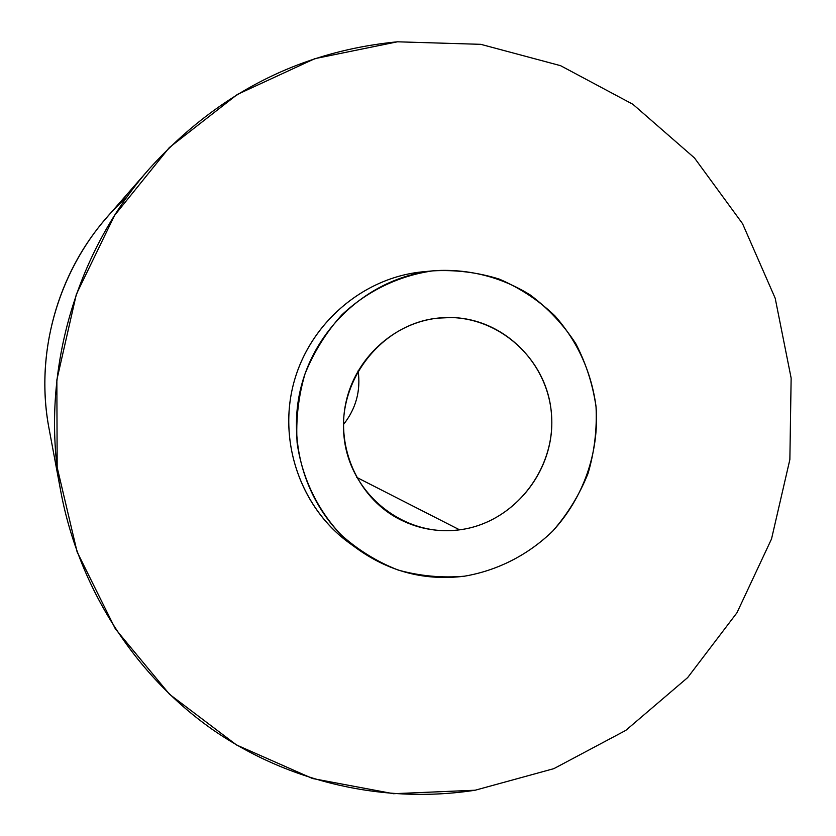 <?xml version="1.0" encoding="UTF-8"?>
<svg xmlns="http://www.w3.org/2000/svg" width="836" height="836" viewBox="0 0 836 836"><rect width="100%" height="100%" fill="white"/><g stroke="black" fill="none" stroke-linecap="round" stroke-linejoin="round"><path stroke-width="1.25" d="M358.132 370.797C360.87 390.799 355.979 408.71 343.46 424.542C355.979 408.71 360.87 390.799 358.132 370.797M356.7 477.377L459.591 529.825C512.353 523.085 554.017 472.445 551.729 418.596C550.057 364.726 504.505 318.338 451.043 317.534L437.698 318.14C393.641 322.957 354.882 358.665 345.717 403.422C336.406 448.159 357.881 496.03 396.41 517.63C416.192 528.519 437.259 532.584 459.591 529.825L356.7 477.377M358.519 549.67L349.176 542.898C301.085 508.173 277.886 442.307 293.718 383.066C309.456 323.814 362.364 278.179 421.375 271.951L432.808 270.864C372.145 277.27 317.722 324.232 301.524 385.229C285.233 446.205 309.08 513.983 358.519 549.67C390.59 572.137 425.879 580.978 464.388 576.203C497.713 570.539 528.425 554.77 552.815 530.975C567.79 513.827 579.526 494.651 588.042 473.458C594.48 451.534 597.134 429.192 596.016 406.411C591.365 371.905 577.645 341.684 554.853 315.778C538.499 300.228 519.961 288.002 499.238 279.088C477.669 272.358 455.536 269.62 432.808 270.864C398.939 275.629 367.192 290.949 341.767 314.963C326.134 332.373 313.897 351.998 305.035 373.817C298.389 396.431 295.745 419.453 297.125 442.892C302.057 477.659 317.346 509.626 340.9 534.664C357.912 549.952 376.952 561.729 398.03 570.006C419.808 576.056 441.92 578.115 464.388 576.203C497.577 570.56 528.185 554.905 552.533 531.268C583.34 498.047 599.297 452.621 596.11 407.351C592.943 384.884 586.161 363.639 575.764 343.606C563.454 324.734 548.322 308.547 530.369 295.056C501.872 277.155 468.599 268.607 434.689 270.676L421.375 271.951L434.689 270.676M459.591 529.825C404.54 537.621 349.845 494.484 344.077 437.165C337.472 379.952 381.906 323.845 437.698 318.14C493.407 311.588 546.138 355.822 551.269 411.876C557.215 467.836 514.746 522.855 459.591 529.825M475.203 790.219L553.85 768.65L625.736 730.424L687.673 677.578L736.965 612.746L771.523 538.959L789.863 459.549L791.138 378.091L775.191 298.233L742.546 223.661L694.455 157.92L632.904 104.301L560.58 65.678L480.805 44.329L397.466 41.8L314.838 58.656L237.34 94.447L169.29 147.585L114.563 215.406L76.348 294.272L56.858 379.847L57.161 467.345L77.111 551.896L115.368 628.902L169.583 694.34L236.546 744.98L312.528 778.525L393.442 793.709L475.203 790.219L553.85 768.65L625.736 730.424L687.673 677.578L736.965 612.746L771.523 538.959L789.863 459.549L791.138 378.091L775.191 298.233L742.546 223.661L694.455 157.92L632.904 104.301L560.58 65.678L480.805 44.329L397.466 41.8C300.166 51.278 217.527 93.517 149.56 168.517C73.087 255.241 39.24 379.21 61.038 492.77C79.316 588.795 134.92 674.652 211.696 728.971C288.89 782.809 384.696 804.148 475.203 790.219M353.879 546.169C303.667 512.896 278.043 446.455 292.987 385.939C307.805 325.382 361.371 278.263 421.375 271.951M127.25 196.627C63.661 253.538 32.834 345.059 49.125 429.046C34.893 354.704 56.89 274.145 106.914 217.36L149.56 168.517M49.125 429.025L61.038 492.77"/></g></svg>
